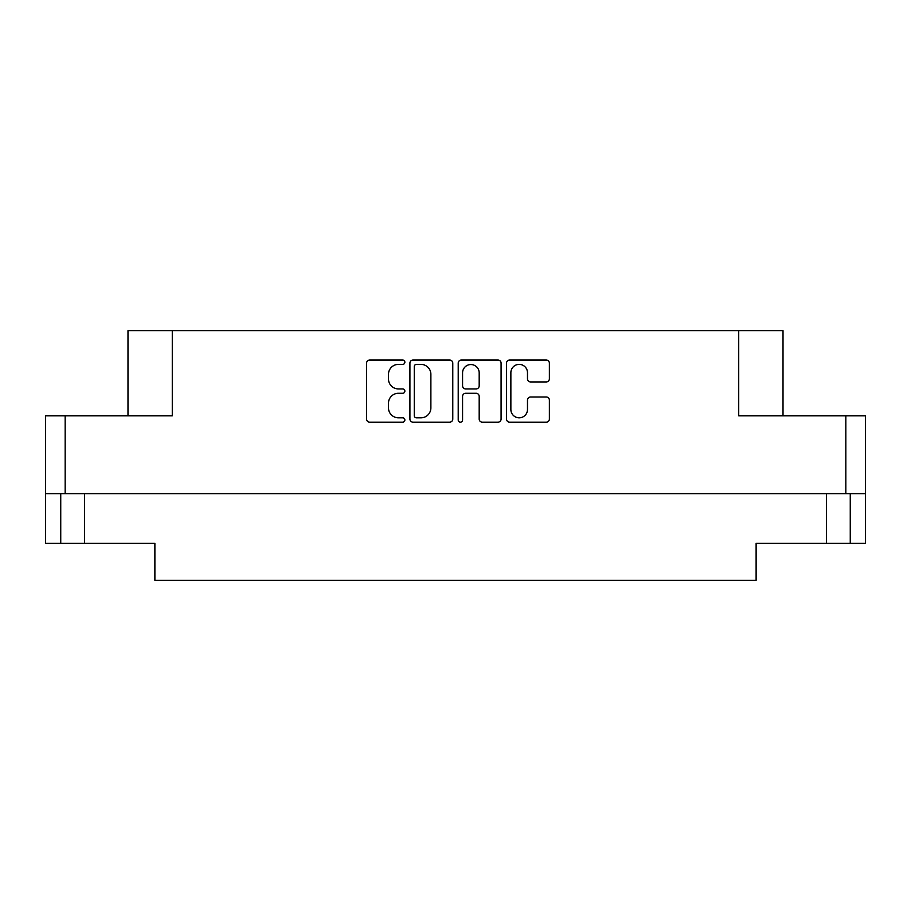 <?xml version="1.0" encoding="UTF-8"?>
<svg xmlns="http://www.w3.org/2000/svg" width="911" height="911" viewBox="0 0 911 911"><rect width="100%" height="100%" fill="white"/><g stroke="black" fill="none" stroke-linecap="round" stroke-linejoin="round"><path stroke-width="1.37" d="M510.866 409.506A8.313 8.313 0 0 0 519.179 417.819A8.313 8.313 0 0 0 527.48 409.506L527.48 400.111A3.109 3.109 0 0 1 530.589 397.002L546.27 397.002A3.109 3.109 0 0 1 549.379 400.111L549.379 419.06A3.109 3.109 0 0 1 546.27 422.169L509.625 422.169A3.109 3.109 0 0 1 506.516 419.06L506.516 363.147A3.109 3.109 0 0 1 509.625 360.039L546.27 360.039A3.109 3.109 0 0 1 549.379 363.147L549.379 378.839A3.109 3.109 0 0 1 546.27 381.937L530.589 381.937A3.109 3.109 0 0 1 527.48 378.839L527.48 372.701A8.313 8.313 0 0 0 519.179 364.389A8.313 8.313 0 0 0 510.866 372.701L510.866 409.506M460.397 422.169A2.175 2.175 0 0 0 462.572 419.994L462.572 396.387A3.109 3.109 0 0 1 465.669 393.279L476.077 393.279A3.109 3.109 0 0 1 479.186 396.387L479.186 419.06A3.109 3.109 0 0 0 482.295 422.169L497.975 422.169A3.109 3.109 0 0 0 501.084 419.06L501.084 363.147A3.109 3.109 0 0 0 497.975 360.039L461.319 360.039A3.109 3.109 0 0 0 458.222 363.147L458.222 419.994A2.175 2.175 0 0 0 460.397 422.169M84.472 493.637L84.472 543.309L154.881 543.309L154.881 580.341L756.119 580.341L756.119 543.309L850.259 543.309L850.259 493.637L850.259 543.309L865.45 543.309L865.45 415.792L865.45 493.637L45.55 493.637L45.55 415.792L45.55 543.309L60.741 543.309L60.741 493.637M452.778 419.06L452.778 363.147A3.109 3.109 0 0 0 449.681 360.039L413.025 360.039A3.109 3.109 0 0 0 409.916 363.147L409.916 419.06A3.109 3.109 0 0 0 413.025 422.169L449.681 422.169A3.109 3.109 0 0 0 452.778 419.06M398.426 364.389L402.696 364.389A2.175 2.175 0 0 0 404.871 362.214A2.175 2.175 0 0 0 402.696 360.039L369.695 360.039A3.109 3.109 0 0 0 366.586 363.147L366.586 419.06A3.109 3.109 0 0 0 369.695 422.169L402.696 422.169A2.175 2.175 0 0 0 404.871 419.994A2.175 2.175 0 0 0 402.696 417.819L398.426 417.819A9.941 9.941 0 0 1 388.485 407.877L388.485 403.22A9.941 9.941 0 0 1 398.426 393.279L402.696 393.279A2.175 2.175 0 0 0 404.871 391.104A2.175 2.175 0 0 0 402.696 388.929L398.426 388.929A9.941 9.941 0 0 1 388.485 378.987L388.485 374.33A9.941 9.941 0 0 1 398.426 364.389M45.55 415.792L172.281 415.792L172.281 330.659L783.016 330.659L783.016 415.792M738.719 330.659L738.719 415.792L865.45 415.792M127.984 415.792L127.984 330.659L172.281 330.659M416.441 364.389A2.175 2.175 0 0 0 414.266 366.564L414.266 415.644A2.175 2.175 0 0 0 416.441 417.819L420.95 417.819A9.941 9.941 0 0 0 430.88 407.877L430.88 374.33A9.941 9.941 0 0 0 420.95 364.389L416.441 364.389M479.186 372.861A8.313 8.313 0 0 0 470.873 364.548A8.313 8.313 0 0 0 462.572 372.861L462.572 385.82A3.109 3.109 0 0 0 465.669 388.929L476.077 388.929A3.109 3.109 0 0 0 479.186 385.82L479.186 372.861M84.472 543.309L60.741 543.309M65.171 415.792L65.171 493.637M845.829 493.637L845.829 415.792M826.528 543.309L826.528 493.637"/></g></svg>
